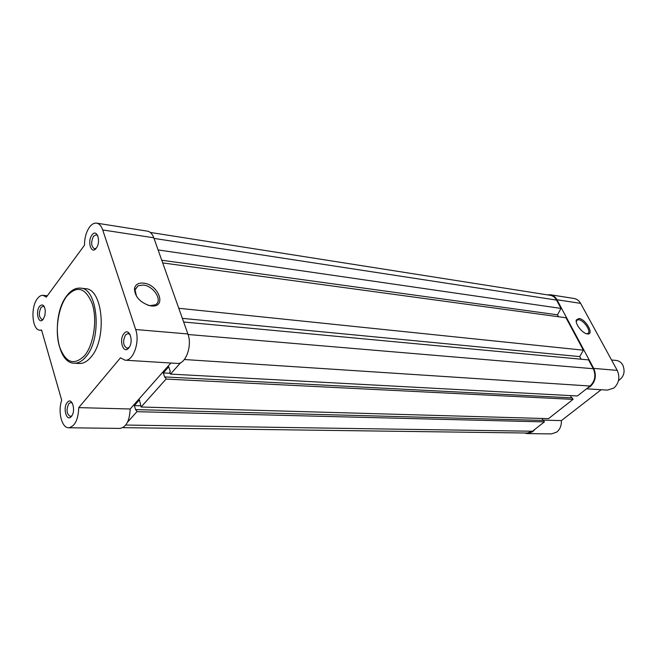 <?xml version="1.0" encoding="UTF-8"?>
<svg xmlns="http://www.w3.org/2000/svg" width="657" height="657" viewBox="0 0 657 657"><rect width="100%" height="100%" fill="white"/><g stroke="black" fill="none" stroke-linecap="round" stroke-linejoin="round"><path stroke-width="0.99" d="M579.014 318.481C585.929 319.072 594.675 335.119 587.374 333.92L587.079 333.879C582.266 333.255 574.85 323.622 576.337 319.943L579.014 318.481M586.43 333.715L587.76 333.518C591.793 331.99 584.032 320.14 578.776 319.762L577.289 319.934L576.238 321.708M547.314 294.845L550.369 294.747C553.169 295.248 555.354 296.907 556.931 299.732L593.723 368.396C596.679 375.434 595.554 381.471 590.323 386.521L587.333 388.164M550.369 294.747L574.103 298.492C576.879 298.984 579.055 300.619 580.632 303.378L617.227 370.384C620.175 377.249 619.058 383.138 613.884 388.049L607.429 390.118L586.504 388.821M534.987 429.259L532.704 431.723L527.39 433.604L524.45 432.996M542.797 420.102L561.382 420.603C561.571 425.506 560.035 429.325 556.766 432.076L551.486 433.907L527.39 433.604M561.382 420.603L601.147 389.724M618.508 380.567C623.986 376.822 625.407 371.64 622.779 365.013C621.21 362.319 619.042 360.8 616.274 360.455L611.552 360.003M122.859 427.65L527.382 433.029L532.466 431.238L544.357 421.901L543.626 420.439L136.254 409.615L136.911 411.684L544.357 421.901M127.507 422.213L136.911 411.684M140.713 405.796L134.332 405.607L135.777 410.149L136.254 409.615M542.961 420.423L541.976 418.46M134.332 405.607L139.44 399.842L141.099 407.003L548.505 418.64L573.06 399.374L572.288 397.896L165.35 376.962L166.057 379.064L573.06 399.374M141.099 407.003L166.057 379.064M184.362 359.519L590.06 386.02L577.38 395.974L170.492 374.096L169.777 371.993L170.278 371.427L168.709 366.811L163.297 372.921L164.85 377.52L165.35 376.962M571.59 397.855L570.416 395.604M163.297 372.921L170.22 373.299M170.492 374.096L180.749 362.623M590.06 386.02C595.045 381.208 596.129 375.443 593.304 368.725L588.573 359.905L183.656 322.004M581.117 359.207L579.737 356.603L583.367 350.181L178.786 308.281M182.359 318.358L579.737 356.603M162.698 262.915L566.014 317.766L583.367 350.181M161.753 260.246L557.489 314.818L558.524 316.748M557.489 314.818L561.004 308.42L158.099 249.939M154.001 238.401L556.536 300.077L561.004 308.42M556.536 300.077C555.034 297.375 552.939 295.79 550.27 295.313L150.305 232.438M91.98 235.025C96.834 227.913 101.375 241.727 96.251 248.165C91.348 255.146 86.938 241.398 91.98 235.025M97.794 235.748L96.234 234.713L93.524 236.249C90.781 242.154 91.085 246.334 94.444 248.781L96.201 248.223M39.535 306.359C42.508 303.509 44.43 305.004 45.308 310.827L44.906 315.368L43.247 319.195C38.878 325.445 35.051 312.018 39.535 306.359M44.405 306.868L43.181 306.211L41.013 307.492C38.5 313.184 38.837 317.191 41.999 319.524L43.321 319.097M67.301 402.421C71.974 396.245 76.294 411.011 71.367 416.456C66.653 422.492 62.464 407.825 67.301 402.421M72.41 403.234L70.857 402.462L68.837 403.57C66.078 409.648 66.554 413.943 70.266 416.439L71.876 415.75M123.992 333.575C129.248 326.652 134.25 341.837 128.69 348.021C123.368 354.796 118.531 339.702 123.992 333.575M130.193 334.75L128.181 333.477L125.602 334.824C122.555 341.155 123.031 345.639 127.023 348.267L129.207 347.315M151.266 305.916L149.73 305.669C139.925 302.368 134.833 296.668 134.455 288.579C135.35 284.522 138.348 282.707 143.464 283.118C158.863 284.399 167.141 307.985 151.266 305.916M147.809 305.144L150.207 305.62L155.134 304.873C163.33 301.325 153.927 285.836 143.177 285.031L138.06 285.762L135.038 289.975L136.557 296.389M125.027 360.184L177.193 363.42C185.586 364.635 192.534 345.754 187.894 333.961L153.787 237.793C152.334 233.892 150.256 231.691 147.529 231.174L96.628 223.142C94.099 222.83 91.709 224.185 89.442 227.215C86.166 232.036 84.515 238.039 84.482 245.217L46.327 297.12L43.075 295.322C41.054 295.165 39.133 296.299 37.334 298.73C30.312 307.542 32.16 330.282 39.987 330.216L41.572 330.044L61.701 400.244C57.644 411.602 61.766 428.15 68.714 427.764C74.857 426.467 78.208 419.749 78.766 407.619L120.469 357.827L125.027 360.184C133.248 361.416 140.163 341.763 135.671 329.527L102.714 229.95C101.318 225.918 99.289 223.651 96.628 223.142M74.167 363.206L79.193 363.493C83.349 363.674 87.315 361.49 91.093 356.923C107.362 338.823 102.96 288.645 85.484 288.686L80.483 288.136C97.909 288.078 102.278 338.437 86.042 356.611C82.273 361.186 78.314 363.387 74.167 363.206C55.763 363.222 51.23 315.286 66.669 295.946M170.869 363.025L130.176 408.999L78.766 407.619M68.714 427.764L119.985 428.421C126.267 427.173 129.659 420.702 130.176 408.999M593.723 368.396L617.227 370.384M556.931 299.732L580.632 303.378M125.766 425.046L532.466 431.238M188.083 334.503L593.304 368.725M66.694 296.307C58.095 307.665 54.753 330.709 59.385 346.329C65.552 362.943 73.986 366.023 84.671 355.56C93.77 344.506 97.45 319.869 92.317 303.953C85.541 287.577 77 285.023 66.694 296.307M153.787 237.793L102.714 229.95M187.894 333.961L135.671 329.527M576.657 320.46L577.289 319.934M576.353 321.084L576.337 319.943M148.827 305.398L149.73 305.669M135.038 289.975L134.455 288.579M135.161 289.367L138.06 285.762M47.329 295.765L43.075 295.322M41.654 330.348L39.987 330.216M66.948 295.576C71.087 290.222 75.596 287.741 80.483 288.136"/></g></svg>
